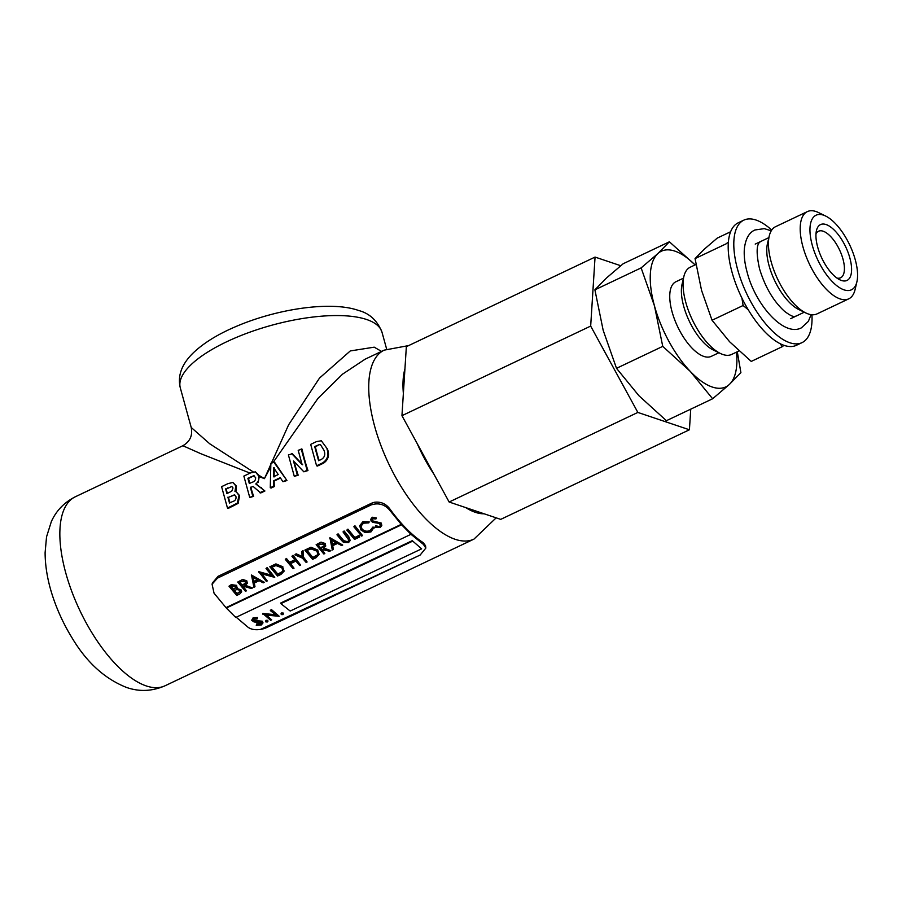 <?xml version="1.0" encoding="UTF-8"?>
<svg xmlns="http://www.w3.org/2000/svg" width="902" height="902" viewBox="0 0 902 902"><rect width="100%" height="100%" fill="white"/><g stroke="black" fill="none" stroke-linecap="round" stroke-linejoin="round"><path stroke-width="1.35" d="M841.465 280.477A30.893 13.203 64.6 0 0 849.842 257.916A30.893 13.203 64.6 0 0 826.063 224.542A30.893 13.203 64.6 0 0 816.457 230.585A30.893 13.203 64.6 0 0 821.835 258.175A30.893 13.203 64.6 0 0 839.807 279.789A30.893 13.203 64.6 0 0 841.465 280.477M837 278.087A25.752 11.004 64.6 0 0 840.608 277.771A25.752 11.004 64.6 0 0 841.453 254.398A25.752 11.004 64.6 0 0 823.143 231.205A25.752 11.004 64.6 0 0 818.52 231.25A25.752 11.004 64.6 0 0 815.994 233.832M825.691 216.063L818.61 212.601A48.28 20.633 64.6 0 0 807.346 211.609L775.585 226.684A48.28 20.633 64.6 0 0 769.237 236.042L767.444 243.72A41.289 17.645 64.6 0 0 769.102 265.786A41.289 17.645 64.6 0 0 798.653 309.454L805.734 312.915A48.28 20.633 64.6 0 0 816.998 313.907L848.759 298.833A48.28 20.633 64.6 0 0 855.107 289.474L856.9 281.807A41.289 17.645 64.6 0 0 855.254 259.742A41.289 17.645 64.6 0 0 825.691 216.063A41.289 17.645 64.6 0 0 812.285 245.276A41.289 17.645 64.6 0 0 836.222 285.246A41.289 17.645 64.6 0 0 856.9 281.807M769.237 236.042A48.28 20.633 64.6 0 0 771.176 261.851A48.28 20.633 64.6 0 0 805.734 312.915M807.346 211.609A48.28 20.633 64.6 0 0 802.927 246.765A48.28 20.633 64.6 0 0 848.759 298.833M771.729 230.078A67.808 28.977 64.6 0 0 743.834 220.144L738.231 222.805A67.808 28.977 64.6 0 0 732.029 272.19A67.808 28.977 64.6 0 0 796.387 345.308L801.991 342.647A67.808 28.977 64.6 0 0 811.935 314.764M743.834 220.144A67.808 28.977 64.6 0 0 737.633 269.529A67.808 28.977 64.6 0 0 801.991 342.647M683.49 278.154L675.857 281.774A41.289 17.645 64.6 0 0 672.08 311.844A41.289 17.645 64.6 0 0 711.261 356.369L718.905 352.738M695.972 264.478L690.21 267.217A48.28 20.633 64.6 0 0 683.851 276.576L682.059 284.254A41.289 17.645 64.6 0 0 683.716 306.319A41.289 17.645 64.6 0 0 713.268 349.987L720.348 353.449A48.28 20.633 64.6 0 0 731.612 354.452L738.997 350.946M683.851 276.576A48.28 20.633 64.6 0 0 685.791 302.384A48.28 20.633 64.6 0 0 720.348 353.449M232.919 482.48L235.839 485.896L234.948 491.5L236.099 491.658L239.053 495.469L237.294 503.113L227.484 508.074L221.588 486.663L228.082 483.585L232.919 482.48L236.425 486.099L236.245 490.169M236.099 491.658L239.616 495.66L238.128 503.395L228.341 508.356L227.484 508.074M294.131 461.655A104.609 44.694 64.6 0 0 298.179 475.207L294.3 476.346L288.403 454.935L292.395 453.729L302.677 464.778M291.549 453.447L302.125 464.586L298.19 450.29L302.046 449.151A104.609 44.694 64.6 0 0 307.965 470.562L303.85 471.814L293.466 460.956L297.31 474.914L298.179 475.207M321.326 440.774L327.494 449.14C329.647 455.217 328.305 459.907 323.457 463.211L317.436 466.063L316.579 465.77L310.683 444.37L316.523 441.597L321.326 440.774L327.494 449.14M250.102 473.122L201.123 453.83L182.869 445.723L75.34 496.765A104.609 44.694 64.6 0 0 71.878 591.701A104.609 44.694 64.6 0 0 146.282 685.937A104.609 44.694 64.6 0 0 165.066 685.768L473.945 539.125A104.609 44.694 -115.4 0 1 455.16 539.295A104.609 44.694 -115.4 0 1 380.757 445.058A104.609 44.694 -115.4 0 1 384.229 350.134L365.13 359.188L342.557 374.15L318.023 398.334L273.362 462.083M274.535 462.207L286.949 480.54L282.935 481.747L280.263 477.665L273.498 480.879L274.118 481.093L274.287 486.55L271.141 488.05L270.273 487.757L270.859 463.267L274.535 462.207M280.511 478.049L274.118 481.093M270.78 466.706L264.433 478.646L259.246 476.651L258.186 482.266M256.281 484.148L264.917 490.992L260.689 492.999L253.146 486.449L250.835 487.339A104.609 44.694 64.6 0 0 253.631 496.359L249.753 497.498L243.856 476.087L250.643 472.873L255.39 471.847L259.246 476.651M389.608 508.593C385.639 503.575 380.543 501.478 374.319 502.29L372.21 502.944L371.105 504.951C378.175 502.594 384.252 504.195 389.337 509.743L389.608 508.593C400.612 523.859 411.831 535.236 423.275 542.711L425.53 545.71L425.834 548.089L423.433 544.413L410.974 534.311L401.582 524.761L389.337 509.743M595.061 257.081L406.351 346.672L401.954 415.675L449.14 502.019L500.711 519.372L689.421 429.78L637.849 412.428L590.675 326.084L595.061 257.081L620.745 265.718M465.725 507.6A87.629 37.444 64.6 0 0 475.377 512.325A87.629 37.444 64.6 0 0 484.126 513.79M417.13 443.446A87.629 37.444 64.6 0 0 433.963 474.249M404.93 368.862A87.629 37.444 64.6 0 0 403.374 393.486M255.39 471.847L258.885 475.331L264.433 478.646L288.629 424.786L319.511 378.085L350.292 350.934L374.217 347.169L381.523 351.408M180.299 387.837C177.446 375.897 181.618 364.374 192.836 353.291C203.378 343.132 217.912 334.146 236.437 326.321C278.019 308.54 331.598 300.84 358.579 310.48C369.549 313.344 377.363 320.605 382.008 332.274A104.609 36.069 164.6 0 0 366.595 319.5A104.609 36.069 164.6 0 0 248.23 332.759A104.609 36.069 164.6 0 0 180.299 387.837L191.224 427.48L209.771 443.818L253.169 471.881M258.885 475.331L259.122 476.076M165.066 685.768C152.145 691.36 139.269 691.913 126.472 687.425C104.587 678.755 86.355 662.068 71.754 637.387A85.014 36.328 -115.4 0 1 53.838 599.65C48.11 583.368 45.201 567.73 45.1 552.734L46.532 536.893L51.346 521.582C56.274 510.645 64.279 502.38 75.34 496.765M326.986 448.97C329.016 455.025 327.55 459.682 322.589 462.918L323.457 463.211M322.589 462.918L316.579 465.77M319.071 444.686L314.685 446.546L318.598 460.73L321.168 459.513C324.686 457.494 325.611 454.394 323.931 450.233L320.56 444.765L319.071 444.686L315.339 446.772A104.609 44.694 64.6 0 0 319.105 460.482M314.685 446.546L315.339 446.772M301.2 448.869L307.097 470.269L307.965 470.562M307.097 470.269L303.85 471.814M297.31 474.914L294.3 476.346M273.689 461.925L286.949 480.54M286.081 480.247L282.935 481.747M273.498 480.879L273.43 486.257L274.287 486.55M273.43 486.257L270.273 487.757M274.264 467.845L274.073 476.944M273.667 467.642L273.543 476.775L278.211 474.553L273.667 467.642M258.558 475.895C259.426 479.221 258.491 481.916 255.773 483.968L257.059 484.363M255.773 483.968L264.917 490.992M264.06 490.711L259.832 492.717M250.316 487.17L252.763 496.066L253.631 496.359M252.763 496.066L249.753 497.498M254.285 475.873L247.87 478.274L249.324 483.551L251.895 482.333C254.511 481.713 255.751 480.112 255.604 477.519L253.439 475.805L248.512 478.488A104.609 44.694 64.6 0 0 249.73 483.359M247.87 478.274L248.512 478.488M235.839 485.896L236.425 486.099M239.053 495.469L239.616 495.66M237.294 503.113L238.128 503.395M225.59 488.85L226.898 493.574L231.746 491.195L233.009 487.948L231.791 486.471L226.244 489.064A104.609 44.694 64.6 0 0 227.315 493.371M227.608 487.892L228.262 488.106L226.244 489.064M234.734 494.939L228.398 497.363A104.609 44.694 64.6 0 0 230.01 502.786M227.89 497.194L229.503 503.023L232.682 501.512C235.163 500.858 236.268 499.257 235.986 496.709L234.464 494.826L228.398 497.363M690.74 409.158L689.421 429.78M449.14 502.019L637.849 412.428M401.954 415.675L590.675 326.084M641.13 267.894L594.903 289.835L606.494 277.996L623.169 263.745L669.397 241.792L657.806 253.631L641.13 267.894L654.48 305.925L662.744 346.368L690.233 371.353L712.636 398.763L729.312 384.5L740.903 372.673L737.295 351.757M695.081 264.906L669.397 241.792M594.903 289.835L603.167 330.279L616.517 368.32L638.92 395.719L666.409 420.704L712.636 398.763M616.517 368.32L662.744 346.368M695.059 264.917A75.103 32.089 64.6 0 0 657.806 253.631A75.103 32.089 64.6 0 0 654.48 305.925A75.103 32.089 64.6 0 0 690.233 371.353A75.103 32.089 64.6 0 0 729.312 384.5A75.103 32.089 64.6 0 0 736.472 352.141M730.609 231.758L717.27 238.083L704.169 249.29L695.059 258.592L701.553 290.365L712.039 320.255L729.639 341.779L751.242 361.42L782.293 346.672L780.162 343.707M783.939 345.331L782.293 346.672M748.22 309.736L743.101 305.507L712.039 320.255M728.388 241.995L726.11 243.844L695.059 258.592M743.101 305.507L741.94 298.156M371.105 504.951L217.472 578.137L212.071 584.192L214.045 593.189L226.334 608.049L235.738 617.464L410.974 534.311M372.21 502.944A13.395 11.128 -160.8 0 0 371.545 503.237L218.081 576.31L212.455 582.963M235.726 616.821L248.197 627.364C251.252 629.472 255.334 630.171 260.441 629.438A13.395 6.945 171.4 0 0 266.767 627.533L420.152 555.046L425.834 548.089M331.451 539.543L332.387 544.053L335.736 542.463M306.759 550.085L312.859 557.425L317.064 555.102L317.899 553.749M239.616 582.038L242.164 585.161L246.088 582.76M234.137 590.145L237 593.505L240.406 591.227M230.889 586.199L233.347 589.198L235.952 587.349M253.045 576.863L253.992 581.35L257.329 579.76M271.705 566.772L277.816 574.089L282.01 571.778L282.856 570.414M318.011 544.729L320.56 547.864L324.483 545.451M332.297 544.594L336.22 542.722L331.338 540.061L332.387 544.053M312.78 557.977L316.985 555.655L317.876 554.031L316.839 551.111L311.01 548.89L306.646 550.592L312.859 557.425M242.074 585.702L246.066 583.03L245.694 581.779L241.567 581.576L239.504 582.557L242.164 585.161M236.922 594.057L240.394 591.509L240.022 590.28L236.831 589.502L234.046 590.686L237 593.505M233.246 589.728L235.929 587.619L235.569 586.368L230.777 586.706L233.347 589.198M253.902 581.891L257.825 580.031L252.943 577.381L253.992 581.35M277.737 574.653L281.943 572.33L282.833 570.695L281.796 567.786L275.956 565.577L271.603 567.279L277.816 574.089M320.469 548.393L324.461 545.733L324.1 544.458L319.962 544.256L317.91 545.236L320.56 547.864M374.15 527.242L370.925 531.943L365.039 532.53L360.89 529.914L359.706 525.708L362.807 522.157L369.2 521.886L368.794 522.878L363.529 523.183L360.958 526.17L361.928 529.508C364.295 531.819 367.024 532.327 370.124 531.03L372.752 527.659L374.026 528.279L374.15 527.242L372.83 527.106L370.203 530.477C367.08 531.774 364.352 531.278 362.018 528.978L361.014 525.922M354.531 539.419L346.819 530.105L347.8 529.643L354.723 538.032L358.94 536.025L359.74 536.938L354.531 539.419M329.906 537.716L342.704 545.045L341.632 545.552L337.528 543.421L332.556 545.789L333.368 549.487L332.297 549.995L329.906 537.716M329.782 538.223L330.042 537.648M329.929 538.156L342.704 545.045M315.993 557.752L312.588 559.364L304.876 550.085L310.852 547.717L317.82 550.648L319.184 554.482L315.993 557.752M293.026 568.666L285.314 559.398L286.295 558.924L289.452 562.825L295.078 560.142L291.921 556.241L292.913 555.779L300.625 565.058L299.644 565.52L295.867 561.1L290.241 563.773L294.018 568.204L293.026 568.666M258.57 572.127L272.1 575.927L266.022 568.576L267.015 568.102L274.738 577.37L261.197 573.706L267.274 580.922L266.293 581.384L258.682 571.62L272.178 575.386M274.738 577.37L267.127 567.595L266.022 568.576M245.468 591.295L237.733 582.049L242.525 579.941L246.686 581.305L247.34 583.323L244.882 585.691L252.504 587.946L251.286 588.521L243.664 586.266L242.863 586.65L246.449 590.821L245.468 591.295M236.741 595.444L229.007 586.199L231.149 585.184L236.538 585.883L236.91 588.476L241.003 589.818L241.68 591.802L239.706 594.035L236.741 595.444M237.26 587.281L236.91 588.476M251.5 575.036L264.32 582.32L263.249 582.839L259.133 580.719L254.161 583.087L254.984 586.762L253.902 587.281L251.5 575.036M251.387 575.544L251.647 574.969M251.534 575.476L264.32 582.32M280.95 574.416L277.545 576.028L269.822 566.76L275.809 564.404L282.777 567.324L284.141 571.146L280.95 574.416M302.429 558.124L294.886 554.843L296.014 554.302L302.193 557.008L301.775 551.55L302.903 551.021L303.422 557.65L307.108 561.98L306.116 562.442L302.429 558.124M323.852 554.008L316.14 544.718L320.92 542.621L325.081 543.996L325.735 546.037L323.277 548.382L330.887 550.66L329.67 551.246L321.259 549.341L324.833 553.546L323.852 554.008M341.61 540.512L336.965 534.796L337.957 534.334L343.628 541.2L347.653 541.719L348.905 540.197L343.019 531.921L344 531.447L348.646 537.164L350.202 540.512L348.51 542.609L343.437 542.339L341.61 540.512M361.567 536.07L353.855 526.757L354.847 526.294L362.548 535.608L361.567 536.07M380.159 527.557L375.131 527.174L375.66 526.261L379.37 526.633L380.576 525.235L379.054 523.363L373 522.405L371.207 521.243L370.688 519.349L372.131 517.714L376.348 517.962L375.931 518.966L372.808 518.763L372.165 520.736L381.196 523.611L381.805 525.516L380.159 527.557M371.895 519.766L372.165 520.736L381.287 523.07L381.805 525.516M359.706 525.708L362.92 521.649L369.2 521.886M359.74 536.938L359.019 535.472L354.802 537.479L347.924 529.136L346.819 530.105M332.635 545.248L333.368 549.487M317.82 550.648L319.184 554.482M304.876 550.085L310.964 547.21L317.921 550.119M294.018 568.204L290.331 563.243M285.314 559.398L286.408 558.417L289.542 562.296L295.18 559.612M291.921 556.241L293.026 555.271L300.625 565.058M261.309 573.187L267.274 580.922M246.449 590.821L242.954 586.108M237.733 582.038L242.638 579.434L246.787 580.787L247.34 583.323M244.972 585.15L252.504 587.946M229.007 586.199L231.262 584.665L236.64 585.353L237.012 587.935M241.003 589.818L241.68 591.802M254.251 582.545L254.984 586.762M282.777 567.324L284.141 571.146M269.822 566.76L275.911 563.885L282.867 566.783M294.886 554.843L296.127 553.794L302.294 556.478M301.775 551.55L303.016 550.513L303.512 557.12L307.108 561.98M324.833 553.546L321.349 548.811M316.14 544.718L321.033 542.113L325.182 543.478L325.735 546.037M323.367 547.852L330.887 550.66M336.965 534.796L338.07 533.826L343.718 540.659L347.653 541.719M343.019 531.921L344.124 530.951L348.736 536.622L350.202 540.512M362.548 535.608L354.96 525.787L353.855 526.757M375.131 527.174L375.751 525.719L379.37 526.633M370.688 519.349L372.244 517.218L376.348 517.962M262.82 614.161L276.553 615.514L270.352 610.598L271.344 610.124L279.214 616.269L265.515 615.085L271.682 619.832L270.69 620.294L262.786 613.484L276.474 614.803M263.034 614.059L262.989 613.383M279.214 616.269L271.299 609.448L270.352 610.598M261.332 624.962L256.258 625.312L256.788 624.567L260.531 624.376L261.377 622.369L254.071 621.974L251.658 620.305L253.135 618.49L257.431 618.197L257.014 619.02L253.834 619.212L253.214 620.802L262.381 621.906L263.012 622.876L261.332 624.962M252.91 620.294L262.302 621.207L263.012 622.876M261.76 622.989L261.377 622.369M412.282 541.324L280.86 603.641L290.196 611.037L421.629 548.844L412.248 540.67L280.826 602.964L280.86 603.641M265.876 621.918L266.146 620.993L267.725 621.038L267.454 621.952L265.876 621.918L266.067 620.294L267.635 620.339L267.364 621.241M267.635 620.339L267.454 621.952M281.356 614.589L281.627 613.664L283.205 613.71L282.935 614.623L281.356 614.589L281.548 612.965L283.127 613.01L282.845 613.912M283.127 613.01L282.935 614.623M401.582 524.761L226.334 608.049M401.638 524.175L226.379 607.463M266.44 615.198L271.682 619.832M271.344 610.124L271.299 609.448M262.381 621.906L262.302 621.207M256.258 625.312L256.72 623.868L260.452 623.677L260.531 624.376M256.788 624.567L256.72 623.868M251.658 620.305L253.101 617.814L257.374 617.52L257.431 618.197M253.135 618.49L253.101 617.814M254.962 621.275L254.905 620.587M257.239 621.196L257.171 620.508M421.629 548.844L412.248 540.67M265.797 621.207L266.067 620.294L265.797 621.207M281.277 613.879L281.548 612.965L281.277 613.879M316.241 445.813L316.884 446.028M260.881 487.475L261.524 487.689M250.587 476.989L251.23 477.203M232.885 505.503L233.742 505.796M217.472 578.137L218.081 576.31M423.433 544.413L423.275 542.711M369.989 503.97L370.914 505.041L371.545 503.237M260.441 629.438L420.152 555.046M811.078 314.663L808.339 321.416L801.404 327.832C783.815 337.28 755.211 304.38 747.138 272.257C744.736 263.576 743.823 255.717 744.364 248.704C745.548 238.782 749.077 232.536 754.951 229.976L764.298 228.646L771.266 230.799M795.88 316.196C794.639 316.083 794.064 318.496 784.537 311.314C773.442 301.212 765.11 287.05 759.552 268.841C753.395 241.195 761.119 242.153 760.465 241.601M755.211 244.104L768.876 237.621M382.008 332.274L386.631 349.063M473.945 539.125L496.168 517.849M191.224 427.48C192.791 435.508 190.006 441.585 182.869 445.723L182.869 445.723M408.617 345.59L384.229 350.134M790.626 318.688L804.28 312.205M212.071 584.192L212.601 582.421M265.594 620.903L265.673 621.602M267.838 620.621L267.928 621.331M281.074 613.574L281.153 614.273M283.318 613.304L283.408 614.014"/></g></svg>
